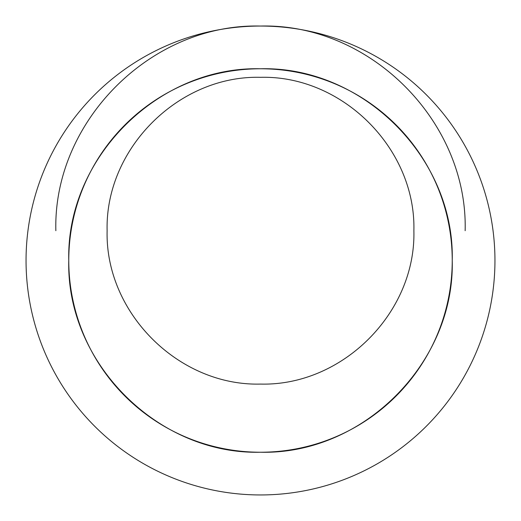 <?xml version="1.0" encoding="UTF-8"?>
<svg xmlns="http://www.w3.org/2000/svg" width="521" height="521" viewBox="0 0 521 521"><rect width="100%" height="100%" fill="white"/><g stroke="black" fill="none" stroke-linecap="round" stroke-linejoin="round"><path stroke-width="0.78" d="M465.149 230.699C467.969 121.347 369.851 23.23 260.5 26.05C151.149 23.23 53.031 121.347 55.851 230.699M260.5 68.772C362.948 66.128 454.872 158.052 452.228 260.5C454.872 362.948 362.948 454.872 260.5 452.228C158.052 454.872 66.128 362.948 68.772 260.5C66.128 158.052 158.052 66.128 260.5 68.772M260.5 384.081C342.46 386.191 415.992 312.659 413.882 230.699C415.992 148.739 342.46 75.206 260.5 77.316C178.54 75.206 105.008 148.739 107.118 230.699C105.008 312.659 178.54 386.191 260.5 384.081M494.95 260.5A234.45 234.45 0 0 1 260.5 494.95A234.45 234.45 0 0 1 26.05 260.5A234.45 234.45 0 0 1 260.5 26.05A234.45 234.45 0 0 1 494.95 260.5M452.228 260.5A191.728 191.728 0 0 0 260.5 68.772A191.728 191.728 0 0 0 68.772 260.5A191.728 191.728 0 0 0 260.5 452.228A191.728 191.728 0 0 0 452.228 260.5"/></g></svg>
